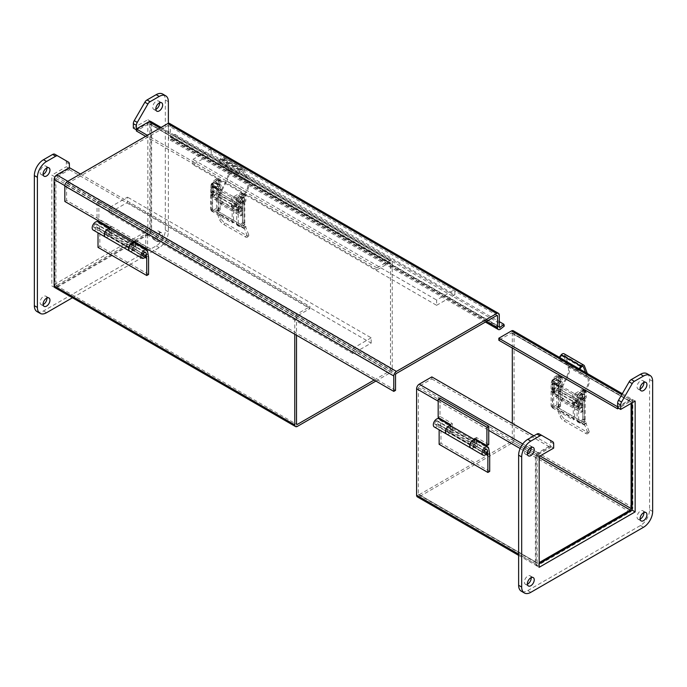 <?xml version="1.0" encoding="UTF-8"?>
<svg xmlns="http://www.w3.org/2000/svg" width="687" height="687" viewBox="0 0 687 687"><rect width="100%" height="100%" fill="white"/><g stroke="black" fill="none" stroke-linecap="round" stroke-linejoin="round"><path stroke-width="0.52" stroke-dasharray="3.44 2.58" d="M558.952 393.471L578.694 404.858A4.096 2.362 -60 0 1 574.598 407.228A4.096 2.362 -60 0 1 574.598 402.505A4.096 2.362 -60 0 1 578.686 400.135A4.096 2.362 -60 0 1 578.729 400.16L558.986 388.765A4.096 2.362 120 0 0 558.952 388.739A4.096 2.362 120 0 0 554.856 391.109A4.096 2.362 120 0 0 554.856 395.832A4.096 2.362 120 0 0 558.952 393.471L567.23 377.584L586.973 388.979A12.993 7.497 120 0 0 588.742 377.215L587.325 373.496M585.573 372.491L587.78 378.245A11.507 6.647 -60 0 1 586.183 388.636L578.111 404.128A2.602 1.503 -60 0 1 575.337 405.94A2.602 1.503 -60 0 1 575.337 402.934A2.602 1.503 -60 0 1 577.939 401.431A2.602 1.503 -60 0 1 577.99 401.466L578.729 400.16M578.694 404.858L586.973 388.979M579.021 368.704L578.231 369.726L578.694 370.508L579.759 369.134M558.986 388.765L558.256 390.07A2.602 1.503 120 0 0 558.205 390.036A2.602 1.503 120 0 0 555.603 391.538A2.602 1.503 120 0 0 555.603 394.544A2.602 1.503 120 0 0 558.368 392.732L566.449 377.24A11.507 6.647 120 0 0 568.037 366.849L563.692 355.488A2.155 1.245 120 0 0 563.331 355.05A2.155 1.245 120 0 0 561.588 355.72L558.96 359.112L558.488 358.331L559.278 357.309M564.079 353.762A3.641 2.104 -60 0 1 564.654 354.458L569.008 365.819A12.993 7.497 -60 0 1 567.23 377.584M577.99 401.466L558.256 390.07M558.368 392.732L578.102 404.128M586.183 388.636L566.449 377.24M561.588 355.72L581.322 367.116M578.694 370.508L558.96 359.112M558.488 358.331L578.231 369.726M584.397 365.853L564.654 354.458M588.982 431.075A4.311 1.486 45.1 0 1 588.982 432.372A4.311 1.486 45.1 0 1 586.981 432.02L565.538 419.645A4.311 1.486 45.1 0 1 561.451 415.18L558.729 408.112L586.26 424.008L588.982 431.075L587.634 432.432A4.311 1.486 45.1 0 1 587.625 433.72A4.311 1.486 45.1 0 1 585.625 433.377L564.182 420.994A4.311 1.486 45.1 0 1 560.094 416.528L557.38 409.469A2.602 1.503 120 0 1 557.269 408.808L557.269 407.769L558.703 406.936L558.729 408.112M586.26 424.008L558.703 407.975M585.169 421.234L583.727 422.067A1.34 0.773 60 0 1 582.851 420.882A1.34 0.773 60 0 1 583.057 419.8A1.34 0.773 60 0 1 583.727 419.869L582.834 419.353L582.834 399.937L581.434 399.259L582.877 398.434L584.397 399.181A2.602 1.503 180 0 1 585.161 400.246A2.602 1.503 180 0 1 585.058 400.658L584.397 400.59L584.397 420.719A2.602 1.503 -0 0 0 585.161 419.654A2.602 1.503 -0 0 0 584.998 419.139L584.397 419.044A1.34 0.773 -120 0 0 584.319 420.143A1.34 0.773 -120 0 0 585.169 421.234L585.384 421.363A1.202 0.696 -120 0 1 586.243 422.84L586.243 423.87M587.634 432.432L584.912 425.365A2.602 1.503 -60 0 1 584.8 424.703L584.8 423.664A1.202 0.696 -120 0 0 583.95 422.187L583.727 422.067M557.981 385.029L559.218 385.742A1.34 0.773 -60 0 1 558.548 385.802A1.34 0.773 -60 0 1 558.342 384.729A1.34 0.773 -60 0 1 559.218 383.544L557.758 382.702A1.34 0.773 120 0 0 556.865 384.694L557.981 385.029A2.602 1.503 180 0 1 560.549 385.407L562.052 386.721L560.618 387.554L559.106 386.24L559.106 405.656L558.213 405.141A1.34 0.773 60 0 1 559.089 406.326A1.34 0.773 60 0 1 558.883 407.4A1.34 0.773 60 0 1 558.213 407.331L559.562 406.446A1.202 0.696 60 0 0 558.952 406.386L557.518 407.219A1.202 0.696 -120 0 0 557.269 407.769M559.656 406.506A1.34 0.773 -120 0 0 560.326 406.567A1.34 0.773 -120 0 0 560.549 405.545L559.424 404.445A2.602 1.503 0 0 0 556.865 404.823L553.404 406.824A3.237 1.872 -60 0 1 551.781 406.979A3.237 1.872 -60 0 1 551.111 405.502L551.111 384.153A6.458 3.727 -60 0 1 555.68 376.244L556.805 375.591A2.688 1.554 -60 0 1 558.145 375.463A2.688 1.554 -60 0 1 558.703 376.691L558.703 381.165A1.202 0.696 -60 0 1 557.853 382.642L557.758 382.702M562.052 386.721L562.438 400.006L582.387 411.522L582.877 398.434M558.703 406.936A1.202 0.696 60 0 1 558.952 406.386M558.213 407.331L558.119 407.279A1.202 0.696 -120 0 0 557.518 407.219M583.727 419.869L584.998 419.139L584.397 419.044L584.397 399.181M582.834 399.937L584.397 400.59A1.34 0.773 -60 0 1 585.29 398.597L583.804 397.627A1.202 0.696 -60 0 0 584.654 396.15L584.654 391.676A2.688 1.554 -60 0 0 584.096 390.448A2.688 1.554 -60 0 0 582.756 390.577L581.631 391.229A6.458 3.727 -60 0 0 577.063 399.138L578.652 400.057L578.652 405.493A3.229 1.863 -60 0 1 582.129 403.14A3.229 1.863 -60 0 1 582.799 404.617A3.229 1.863 -60 0 1 581.391 407.872A3.229 1.863 -60 0 1 578.901 408.739A3.229 1.863 -60 0 1 578.652 408.542L578.652 421.397A3.237 1.872 120 0 0 579.321 422.874A3.237 1.872 120 0 0 580.936 422.72L584.397 420.719M582.765 411.307L581.331 412.14L581.331 399.508L582.765 398.675M562.438 400.006L560.996 400.839L580.944 412.355L582.387 411.522M560.618 387.554L560.618 400.178L562.052 399.345M556.865 404.823L556.865 384.694L558.548 385.802M560.996 400.839L560.618 400.178M579.321 422.874L577.733 421.964A3.237 1.872 -60 0 0 579.356 421.801L582.834 419.353M585.29 398.597L585.384 398.537A1.202 0.696 120 0 0 586.243 397.06L586.243 392.586A2.688 1.554 120 0 0 585.685 391.358A2.688 1.554 120 0 0 584.336 391.496L583.22 392.14A6.458 3.727 120 0 0 578.652 400.057M584.628 395.832A3.229 1.863 -60 0 1 583.211 399.078A3.229 1.863 -60 0 1 580.721 399.946A3.229 1.863 -60 0 1 580.721 396.219A3.229 1.863 -60 0 1 583.959 394.347A3.229 1.863 -60 0 1 584.628 395.832M551.395 390.955A2.241 1.297 120 0 0 551.859 391.985A2.241 1.297 120 0 0 554.1 390.688A2.241 1.297 120 0 0 554.1 388.103A2.241 1.297 120 0 0 552.374 388.705A2.241 1.297 120 0 0 551.395 390.955M554.804 378.614A3.229 1.863 120 0 0 552.7 381.457A3.229 1.863 120 0 0 553.19 384.05A3.229 1.863 120 0 0 556.418 382.187A3.229 1.863 120 0 0 556.418 378.451A3.229 1.863 120 0 0 554.804 378.614M559.106 405.656L554.864 407.666A3.237 1.872 -60 0 1 553.25 407.82A3.237 1.872 -60 0 1 552.58 406.343L552.58 385.003A6.458 3.727 -60 0 1 557.148 377.086L558.265 376.442A2.688 1.554 -60 0 1 559.613 376.304A2.688 1.554 -60 0 1 560.171 377.541L560.171 382.006A1.202 0.696 -60 0 1 559.312 383.483L557.853 382.642M559.218 385.742L558.351 386.24L559.106 386.24M577.733 421.964A3.237 1.872 -60 0 1 577.063 420.478L577.063 399.138M583.701 397.679A1.34 0.773 120 0 0 582.825 398.864A1.34 0.773 120 0 0 583.031 399.946A1.34 0.773 120 0 0 583.701 399.877M578.849 397.335A2.688 1.554 120 0 0 579.407 398.563A2.688 1.554 120 0 0 582.104 397.009A2.688 1.554 120 0 0 582.104 393.9A2.688 1.554 120 0 0 580.026 394.621A2.688 1.554 120 0 0 578.849 397.335M578.926 403.2A2.241 1.297 120 0 0 577.466 405.167A2.241 1.297 120 0 0 577.81 406.962A2.241 1.297 120 0 0 580.051 405.673A2.241 1.297 120 0 0 580.051 403.089A2.241 1.297 120 0 0 578.926 403.2M578.652 408.542L578.652 405.493M583.074 404.78A3.229 1.863 -60 0 1 581.666 408.035A3.229 1.863 -60 0 1 579.175 408.894A3.229 1.863 -60 0 1 579.175 405.167A3.229 1.863 -60 0 1 582.404 403.303A3.229 1.863 -60 0 1 583.074 404.78M578.557 405.442A3.229 1.863 120 0 0 578.557 408.49M584.989 396.038A3.229 1.863 -60 0 1 583.581 399.293A3.229 1.863 -60 0 1 581.09 400.16A3.229 1.863 -60 0 1 581.09 396.425A3.229 1.863 -60 0 1 584.319 394.561A3.229 1.863 -60 0 1 584.989 396.038M552.855 391.805A2.241 1.297 -60 0 1 553.834 389.546A2.241 1.297 -60 0 1 555.56 388.945A2.241 1.297 -60 0 1 555.56 391.53A2.241 1.297 -60 0 1 553.318 392.827A2.241 1.297 -60 0 1 552.855 391.805M554.443 378.4A3.229 1.863 120 0 0 552.331 381.251A3.229 1.863 120 0 0 552.829 383.835A3.229 1.863 120 0 0 556.058 381.972A3.229 1.863 120 0 0 556.058 378.245A3.229 1.863 120 0 0 554.443 378.4M556.272 384.291A2.688 1.554 -60 0 1 554.924 384.428A2.688 1.554 -60 0 1 554.924 381.319A2.688 1.554 -60 0 1 557.612 379.765A2.688 1.554 -60 0 1 558.024 381.92A2.688 1.554 -60 0 1 556.272 384.291M577.209 396.382A2.688 1.554 120 0 0 577.767 397.618A2.688 1.554 120 0 0 580.455 396.064A2.688 1.554 120 0 0 580.455 392.955A2.688 1.554 120 0 0 578.385 393.677A2.688 1.554 120 0 0 577.209 396.382M580.421 404.059A2.241 1.297 -60 0 1 581.546 403.947A2.241 1.297 -60 0 1 581.546 406.532A2.241 1.297 -60 0 1 579.304 407.829A2.241 1.297 -60 0 1 578.961 406.034A2.241 1.297 -60 0 1 580.421 404.059M558.033 385.313A2.688 1.554 -60 0 1 556.685 385.45A2.688 1.554 -60 0 1 556.685 382.341A2.688 1.554 -60 0 1 559.381 380.787A2.688 1.554 -60 0 1 559.793 382.942A2.688 1.554 -60 0 1 558.033 385.313M578.901 406.764A2.155 1.245 120 0 0 579.347 407.752A2.155 1.245 120 0 0 581.503 406.506A2.155 1.245 120 0 0 581.503 404.025A2.155 1.245 120 0 0 579.837 404.6A2.155 1.245 120 0 0 578.901 406.764M551.24 390.8A2.155 1.245 120 0 0 551.687 391.788A2.155 1.245 120 0 0 553.842 390.542A2.155 1.245 120 0 0 553.842 388.052A2.155 1.245 120 0 0 552.185 388.636A2.155 1.245 120 0 0 551.24 390.8M212.575 194.335L213.545 194.765L213.288 193.897A0.996 0.575 180 0 1 213.288 193.081L218.037 190.333L216.645 189.535L211.897 192.274A2.963 1.709 0 0 0 211.029 193.485A2.963 1.709 0 0 0 211.897 194.696L213.288 193.897L213.288 185.121L232.824 196.396L232.567 205.155L233.537 206.426L233.537 222.133L212.575 210.033L212.575 194.335L211.192 195.134L212.154 195.563L211.897 185.919A2.963 1.709 180 0 1 211.029 184.709A2.963 1.709 180 0 1 211.897 183.498L218.183 179.865A2.138 1.237 -60 0 1 219.247 179.762A2.138 1.237 -60 0 1 219.694 180.741L219.694 184.262A4.311 2.49 -60 0 1 216.645 189.535M211.192 195.134L211.192 210.832L212.575 210.033M211.192 210.832L232.146 222.932L233.537 222.133M232.146 222.932L232.146 207.234L233.537 206.426M232.146 207.234L231.442 205.98A2.963 1.709 0 0 0 235.632 205.98L240.381 203.232A4.311 2.49 120 0 0 243.43 197.959L243.43 194.447A2.138 1.237 120 0 0 242.983 193.468A2.138 1.237 120 0 0 241.918 193.571L235.632 197.203A2.963 1.709 180 0 1 231.442 197.203L211.897 185.919M231.442 197.203L231.442 205.98L232.824 205.181A0.996 0.575 180 0 0 234.241 205.181L234.241 196.396A0.996 0.575 180 0 1 232.824 196.396M234.241 196.396L240.527 192.772L241.918 193.571M218.183 179.865L219.574 180.672L213.288 184.296A0.996 0.575 0 0 0 213.288 185.121M234.241 205.181L238.99 202.433A4.311 2.49 120 0 0 242.039 197.16L242.039 193.64A2.138 1.237 120 0 0 241.592 192.661A2.138 1.237 120 0 0 240.527 192.772M236.242 199.634A2.825 1.632 -60 0 1 237.47 196.791A2.825 1.632 -60 0 1 239.651 196.035A2.825 1.632 -60 0 1 239.651 199.299A2.825 1.632 -60 0 1 236.826 200.93A2.825 1.632 -60 0 1 236.242 199.634M219.574 180.672A2.138 1.237 -60 0 1 220.639 180.569A2.138 1.237 -60 0 1 221.085 181.54L221.085 185.061A4.311 2.49 -60 0 1 218.037 190.333M219.282 185.232A2.825 1.632 120 0 0 218.698 183.936A2.825 1.632 120 0 0 215.873 185.567A2.825 1.632 120 0 0 215.873 188.831A2.825 1.632 120 0 0 218.045 188.075A2.825 1.632 120 0 0 219.282 185.232M217.891 184.425A2.825 1.632 120 0 0 217.307 183.137A2.825 1.632 120 0 0 214.481 184.769A2.825 1.632 120 0 0 214.481 188.032A2.825 1.632 120 0 0 216.654 187.268A2.825 1.632 120 0 0 217.891 184.425M237.625 200.432A2.825 1.632 -60 0 1 238.861 197.59A2.825 1.632 -60 0 1 241.043 196.834A2.825 1.632 -60 0 1 241.043 200.097A2.825 1.632 -60 0 1 238.209 201.729A2.825 1.632 -60 0 1 237.625 200.432M105.437 237.118A4.74 2.739 120 0 0 109.087 235.856A4.74 2.739 120 0 0 111.157 231.081L111.157 226.581L98.876 219.488L98.876 201.119L147.602 229.252L147.602 247.629L135.322 240.536L135.322 242.648M135.322 243.438L135.322 245.036A4.74 2.739 -60 0 1 133.321 249.742A4.74 2.739 -60 0 1 129.706 251.133M147.602 229.252L145.781 230.308L145.781 248.205M146.194 248.445L147.602 247.629M98.876 201.119L97.047 202.176L145.781 230.308M97.047 220.544L98.876 219.488M97.047 202.176L97.047 220.072M109.327 227.637L111.157 226.581M109.327 228.771L109.327 232.137A2.155 1.245 -60 0 1 108.383 234.301A2.155 1.245 -60 0 1 106.725 234.885A2.155 1.245 -60 0 1 106.554 232.738A2.155 1.245 -60 0 1 108.434 231.055L109.199 228.694M133.501 241.592L135.322 240.536M133.321 242.786L132.608 245.01A2.155 1.245 120 0 0 130.728 246.693A2.155 1.245 120 0 0 130.899 248.84A2.155 1.245 120 0 0 132.557 248.265A2.155 1.245 120 0 0 133.501 246.092L133.501 242.769M132.608 245.01L108.434 231.055M553.713 391.281L554.675 391.719L554.418 390.843A0.996 0.575 180 0 1 554.418 390.027L559.166 387.288L557.775 386.48L553.026 389.228A2.963 1.709 0 0 0 552.159 390.439A2.963 1.709 0 0 0 553.026 391.65L554.418 390.843L554.418 382.066L573.954 393.35L573.697 402.101L574.667 403.381L574.667 419.079L553.713 406.979L553.713 391.281L552.322 392.079L553.284 392.517L553.026 382.865A2.963 1.709 180 0 1 552.159 381.663A2.963 1.709 180 0 1 553.026 380.452L559.312 376.82A2.138 1.237 -60 0 1 560.386 376.716A2.138 1.237 -60 0 1 560.824 377.695L560.824 381.208A4.311 2.49 -60 0 1 557.775 386.48M552.322 392.079L552.322 407.786L553.713 406.979M552.322 407.786L573.276 419.877L574.667 419.079M573.276 419.877L573.276 404.179L574.667 403.381M573.276 404.179L572.572 402.925A2.963 1.709 0 0 0 576.762 402.925L581.511 400.186A4.311 2.49 120 0 0 584.56 394.913L584.56 391.392A2.138 1.237 120 0 0 584.113 390.414A2.138 1.237 120 0 0 583.048 390.525L576.762 394.149A2.963 1.709 180 0 1 572.572 394.149L553.026 382.865M572.572 394.149L572.572 402.925L573.954 402.127A0.996 0.575 180 0 0 575.371 402.127L575.371 393.35A0.996 0.575 180 0 1 573.954 393.35M575.371 393.35L581.657 389.718L583.048 390.525M559.312 376.82L560.704 377.618L554.418 381.251A0.996 0.575 0 0 0 554.418 382.066M575.371 402.127L580.12 399.387A4.311 2.49 120 0 0 583.169 394.106L583.169 390.594A2.138 1.237 120 0 0 582.731 389.615A2.138 1.237 120 0 0 581.657 389.718M577.372 396.588A2.825 1.632 -60 0 1 578.6 393.737A2.825 1.632 -60 0 1 580.781 392.981A2.825 1.632 -60 0 1 580.781 396.244A2.825 1.632 -60 0 1 577.956 397.876A2.825 1.632 -60 0 1 577.372 396.588M560.704 377.618A2.138 1.237 -60 0 1 561.768 377.515A2.138 1.237 -60 0 1 562.215 378.494L562.215 382.006A4.311 2.49 -60 0 1 559.166 387.288M560.412 382.178A2.825 1.632 120 0 0 559.828 380.89A2.825 1.632 120 0 0 557.002 382.513A2.825 1.632 120 0 0 557.002 385.776A2.825 1.632 120 0 0 559.175 385.021A2.825 1.632 120 0 0 560.412 382.178M559.02 381.379A2.825 1.632 120 0 0 558.437 380.083A2.825 1.632 120 0 0 555.611 381.714A2.825 1.632 120 0 0 555.611 384.978A2.825 1.632 120 0 0 557.792 384.222A2.825 1.632 120 0 0 559.02 381.379M578.755 397.387A2.825 1.632 -60 0 1 579.991 394.544A2.825 1.632 -60 0 1 582.172 393.788A2.825 1.632 -60 0 1 582.172 397.052A2.825 1.632 -60 0 1 579.347 398.683A2.825 1.632 -60 0 1 578.755 397.387M488.74 444.575L476.452 437.49L476.452 439.594M476.452 440.384L476.452 441.99A4.74 2.739 -60 0 1 474.451 446.687A4.74 2.739 -60 0 1 470.835 448.079M446.567 434.072A4.74 2.739 120 0 0 450.217 432.801A4.74 2.739 120 0 0 452.286 428.035L452.286 423.536L440.006 416.442L440.006 398.065M438.177 417.498L440.006 416.442M450.457 424.583L452.286 423.536M450.457 425.717L450.457 429.092A2.155 1.245 -60 0 1 449.513 431.256A2.155 1.245 -60 0 1 447.855 431.831A2.155 1.245 -60 0 1 447.684 429.684A2.155 1.245 -60 0 1 449.564 428.001L450.328 425.648M474.631 438.538L476.452 437.49M474.451 439.74L473.738 441.956A2.155 1.245 120 0 0 471.857 443.639A2.155 1.245 120 0 0 472.029 445.786A2.155 1.245 120 0 0 473.687 445.21A2.155 1.245 120 0 0 474.631 443.046L474.631 439.714M473.738 441.956L449.564 428.001M646.931 373.642A12.924 7.463 -60 0 1 649.601 379.559L649.601 509.685A12.924 7.463 -60 0 1 640.464 525.512L527.771 590.571A12.924 7.463 -60 0 1 521.313 591.215M539.08 433.841L549.72 439.989A4.311 2.49 -60 0 1 550.613 441.964L550.613 446.352L536.126 454.717L536.126 565.547L539.175 563.787M632.109 402.822L632.109 399.31L617.622 407.666M643.874 512.579A4.843 2.8 120 0 0 642.886 510.767A4.843 2.8 120 0 0 639.159 512.064A4.843 2.8 120 0 0 637.047 516.933A4.843 2.8 120 0 0 638.043 519.157A4.843 2.8 120 0 0 640.104 519.097M643.874 382.453A4.843 2.8 120 0 0 642.886 380.641A4.843 2.8 120 0 0 639.159 381.938A4.843 2.8 120 0 0 637.047 386.807A4.843 2.8 120 0 0 638.043 389.022A4.843 2.8 120 0 0 640.104 388.971M531.18 577.647A4.843 2.8 120 0 0 530.192 575.835A4.843 2.8 120 0 0 526.465 577.132A4.843 2.8 120 0 0 524.344 582.001A4.843 2.8 120 0 0 525.349 584.216A4.843 2.8 120 0 0 527.41 584.165M531.18 447.512A4.843 2.8 120 0 0 530.192 445.7A4.843 2.8 120 0 0 526.465 446.997A4.843 2.8 120 0 0 524.344 451.874A4.843 2.8 120 0 0 525.349 454.09A4.843 2.8 120 0 0 527.41 454.03M632.109 399.31L635.157 401.062M536.126 565.547L539.175 567.307M536.126 454.717L539.175 456.477M550.613 446.352L553.662 448.113M549.72 439.989L552.769 441.75M218.578 196.954L238.312 208.35A4.096 2.362 -60 0 1 234.224 210.711A4.096 2.362 -60 0 1 234.224 205.988A4.096 2.362 -60 0 1 238.312 203.627A4.096 2.362 -60 0 1 238.346 203.644L218.612 192.248A4.096 2.362 120 0 0 218.578 192.231A4.096 2.362 120 0 0 214.481 194.593A4.096 2.362 120 0 0 214.481 199.316A4.096 2.362 120 0 0 218.578 196.954L226.856 181.067L246.59 192.463A12.993 7.497 120 0 0 248.368 180.698L244.014 169.337A3.641 2.104 120 0 0 243.438 168.65A3.641 2.104 120 0 0 240.656 169.603L237.848 173.21L238.32 173.991L240.948 170.608A2.155 1.245 -60 0 1 242.7 169.929A2.155 1.245 -60 0 1 243.052 170.376L247.406 181.729A11.507 6.647 -60 0 1 245.809 192.12L237.728 207.611A2.602 1.503 -60 0 1 234.963 209.423A2.602 1.503 -60 0 1 234.963 206.418A2.602 1.503 -60 0 1 237.565 204.915A2.602 1.503 -60 0 1 237.616 204.949L238.346 203.644M238.312 208.35L246.59 192.463M238.312 203.627L218.578 192.231L217.882 193.554A2.602 1.503 120 0 0 217.831 193.519A2.602 1.503 120 0 0 215.229 195.022A2.602 1.503 120 0 0 215.229 198.028A2.602 1.503 120 0 0 217.994 196.216L226.066 180.724A11.507 6.647 120 0 0 227.663 170.333L223.318 158.98A2.155 1.245 120 0 0 222.957 158.534A2.155 1.245 120 0 0 221.214 159.212L218.586 162.596L218.114 161.814L220.913 158.208A3.641 2.104 -60 0 1 223.704 157.254A3.641 2.104 -60 0 1 224.28 157.941L228.634 169.311A12.993 7.497 -60 0 1 226.856 181.067M237.616 204.949L217.882 193.554M217.994 196.216L237.728 207.611M245.809 192.12L226.066 180.724M221.214 159.212L240.948 170.608M238.32 173.991L218.586 162.596M218.114 161.814L237.848 173.21M240.656 169.603L220.913 158.208M244.014 169.337L224.28 157.941M248.608 234.568A4.311 1.486 45.1 0 1 248.608 235.856A4.311 1.486 45.1 0 1 246.607 235.512L225.164 223.129A4.311 1.486 45.1 0 1 221.077 218.672L218.354 211.605L245.886 227.5L248.608 234.568L247.26 235.916A4.311 1.486 45.1 0 1 247.251 237.204A4.311 1.486 45.1 0 1 245.25 236.86L223.807 224.477A4.311 1.486 45.1 0 1 219.72 220.02L216.998 212.953A2.602 1.503 120 0 1 216.886 212.292L216.886 211.252L218.329 210.428L218.354 211.605M245.886 227.5L218.329 211.467M244.795 224.718L243.353 225.551A1.34 0.773 60 0 1 242.477 224.366A1.34 0.773 60 0 1 242.683 223.292A1.34 0.773 60 0 1 243.353 223.352L242.459 222.837L242.459 203.429L241.06 202.751L242.502 201.918L244.022 202.665A2.602 1.503 180 0 1 244.787 203.73A2.602 1.503 180 0 1 244.684 204.142L244.022 204.073L244.022 224.202A2.602 1.503 -0 0 0 244.787 223.146A2.602 1.503 -0 0 0 244.624 222.622L244.022 222.536A1.34 0.773 -120 0 0 243.945 223.627A1.34 0.773 -120 0 0 244.795 224.718L245.01 224.847A1.202 0.696 -120 0 1 245.86 226.324L245.86 227.363M247.26 235.916L244.538 228.848A2.602 1.503 -60 0 1 244.426 228.187L244.426 227.157A1.202 0.696 -120 0 0 243.567 225.68L243.353 225.551M217.607 188.513L218.844 189.226A1.34 0.773 -60 0 1 218.165 189.294A1.34 0.773 -60 0 1 217.959 188.212A1.34 0.773 -60 0 1 218.844 187.027L217.375 186.186A1.34 0.773 120 0 0 216.491 188.178L217.607 188.513A2.602 1.503 180 0 1 220.175 188.899L221.678 190.205L220.244 191.038L218.732 189.724L218.732 209.14L217.839 208.625A1.34 0.773 60 0 1 218.715 209.81A1.34 0.773 60 0 1 218.509 210.883A1.34 0.773 60 0 1 217.839 210.823L219.179 209.93A1.202 0.696 60 0 0 218.578 209.87L217.135 210.703A1.202 0.696 -120 0 0 216.886 211.252M219.282 209.99A1.34 0.773 -120 0 0 219.952 210.059A1.34 0.773 -120 0 0 220.175 209.028L219.05 207.929A2.602 1.503 0 0 0 216.491 208.307L213.03 210.308A3.237 1.872 -60 0 1 211.407 210.462A3.237 1.872 -60 0 1 210.737 208.985L210.737 187.645A6.458 3.727 -60 0 1 215.306 179.728L216.431 179.084A2.688 1.554 -60 0 1 217.77 178.946A2.688 1.554 -60 0 1 218.329 180.183L218.329 184.648A1.202 0.696 -60 0 1 217.478 186.125L217.375 186.186M221.678 190.205L222.056 203.489L242.013 215.014L242.502 201.918M218.329 210.428A1.202 0.696 60 0 1 218.578 209.87M217.839 210.823L217.745 210.763A1.202 0.696 -120 0 0 217.135 210.703M243.353 223.352L244.624 222.622L244.022 222.536L244.022 202.665M242.459 203.429L244.022 204.073A1.34 0.773 -60 0 1 244.915 202.081L243.43 201.111A1.202 0.696 -60 0 0 244.28 199.634L244.28 195.16A2.688 1.554 -60 0 0 243.722 193.932A2.688 1.554 -60 0 0 242.382 194.06L241.257 194.713A6.458 3.727 -60 0 0 236.689 202.622L238.269 203.541L238.269 208.977A3.229 1.863 -60 0 1 241.755 206.632A3.229 1.863 -60 0 1 242.425 208.109A3.229 1.863 -60 0 1 241.008 211.356A3.229 1.863 -60 0 1 238.518 212.223A3.229 1.863 -60 0 1 238.269 212.025L238.269 224.881A3.237 1.872 120 0 0 238.947 226.367A3.237 1.872 120 0 0 240.562 226.203L244.022 224.202M242.391 214.791L240.948 215.624L240.948 202.991L242.391 202.167M222.056 203.489L220.621 204.322L240.57 215.838L242.013 215.014M220.244 191.038L220.244 203.661L221.678 202.837M216.491 208.307L216.491 188.178L218.165 189.294M220.621 204.322L220.244 203.661M238.947 226.367L237.358 225.448A3.237 1.872 -60 0 0 238.982 225.284L242.459 222.837M244.915 202.081L245.01 202.03A1.202 0.696 120 0 0 245.86 200.552L245.86 196.078A2.688 1.554 120 0 0 245.311 194.842A2.688 1.554 120 0 0 243.962 194.979L242.837 195.623A6.458 3.727 120 0 0 238.269 203.541M244.246 199.316A3.229 1.863 -60 0 1 242.837 202.562A3.229 1.863 -60 0 1 240.347 203.429A3.229 1.863 -60 0 1 240.347 199.702A3.229 1.863 -60 0 1 243.576 197.839A3.229 1.863 -60 0 1 244.246 199.316M211.021 194.447A2.241 1.297 120 0 0 211.484 195.469A2.241 1.297 120 0 0 213.726 194.172A2.241 1.297 120 0 0 213.726 191.587A2.241 1.297 120 0 0 212 192.188A2.241 1.297 120 0 0 211.021 194.447M214.43 182.098A3.229 1.863 120 0 0 212.317 184.949A3.229 1.863 120 0 0 212.815 187.534A3.229 1.863 120 0 0 216.044 185.67A3.229 1.863 120 0 0 216.044 181.935A3.229 1.863 120 0 0 214.43 182.098M218.732 209.14L214.49 211.149A3.237 1.872 -60 0 1 212.867 211.313A3.237 1.872 -60 0 1 212.197 209.827L212.197 188.487A6.458 3.727 -60 0 1 216.766 180.569L217.891 179.925A2.688 1.554 -60 0 1 219.239 179.796A2.688 1.554 -60 0 1 219.788 181.025L219.788 185.499A1.202 0.696 -60 0 1 218.938 186.976L217.478 186.125M218.844 189.226L217.968 189.724L218.732 189.724M237.358 225.448A3.237 1.872 -60 0 1 236.689 223.962L236.689 202.622M243.327 201.171A1.34 0.773 120 0 0 242.451 202.356A1.34 0.773 120 0 0 242.657 203.429A1.34 0.773 120 0 0 243.327 203.361M238.475 200.819A2.688 1.554 120 0 0 239.033 202.047A2.688 1.554 120 0 0 241.73 200.492A2.688 1.554 120 0 0 241.73 197.384A2.688 1.554 120 0 0 239.651 198.105A2.688 1.554 120 0 0 238.475 200.819M238.552 206.684A2.241 1.297 120 0 0 237.092 208.659A2.241 1.297 120 0 0 237.436 210.454A2.241 1.297 120 0 0 239.677 209.157A2.241 1.297 120 0 0 239.677 206.572A2.241 1.297 120 0 0 238.552 206.684M238.269 212.025L238.269 208.977M242.7 208.264A3.229 1.863 -60 0 1 241.283 211.519A3.229 1.863 -60 0 1 238.801 212.386A3.229 1.863 -60 0 1 238.801 208.65A3.229 1.863 -60 0 1 242.03 206.787A3.229 1.863 -60 0 1 242.7 208.264M238.183 208.925A3.229 1.863 120 0 0 238.183 211.974M244.615 199.522A3.229 1.863 -60 0 1 243.207 202.777A3.229 1.863 -60 0 1 240.716 203.644A3.229 1.863 -60 0 1 240.716 199.908A3.229 1.863 -60 0 1 243.945 198.045A3.229 1.863 -60 0 1 244.615 199.522M212.481 195.288A2.241 1.297 -60 0 1 213.459 193.03A2.241 1.297 -60 0 1 215.186 192.437A2.241 1.297 -60 0 1 215.186 195.022A2.241 1.297 -60 0 1 212.944 196.31A2.241 1.297 -60 0 1 212.481 195.288M214.069 181.892A3.229 1.863 120 0 0 211.957 184.734A3.229 1.863 120 0 0 212.446 187.328A3.229 1.863 120 0 0 215.684 185.456A3.229 1.863 120 0 0 215.684 181.729A3.229 1.863 120 0 0 214.069 181.892M215.89 187.783A2.688 1.554 -60 0 1 214.55 187.912A2.688 1.554 -60 0 1 214.55 184.803A2.688 1.554 -60 0 1 217.238 183.249A2.688 1.554 -60 0 1 217.65 185.404A2.688 1.554 -60 0 1 215.89 187.783M236.835 199.865A2.688 1.554 120 0 0 237.393 201.102A2.688 1.554 120 0 0 240.081 199.548A2.688 1.554 120 0 0 240.081 196.439A2.688 1.554 120 0 0 238.011 197.16A2.688 1.554 120 0 0 236.835 199.865M240.046 207.543A2.241 1.297 -60 0 1 241.171 207.431A2.241 1.297 -60 0 1 241.171 210.024A2.241 1.297 -60 0 1 238.93 211.313A2.241 1.297 -60 0 1 238.587 209.518A2.241 1.297 -60 0 1 240.046 207.543M217.659 188.796A2.688 1.554 -60 0 1 216.311 188.934A2.688 1.554 -60 0 1 216.311 185.825A2.688 1.554 -60 0 1 219.007 184.271A2.688 1.554 -60 0 1 219.419 186.426A2.688 1.554 -60 0 1 217.659 188.796M238.526 210.256A2.155 1.245 120 0 0 238.973 211.235A2.155 1.245 120 0 0 241.128 209.999A2.155 1.245 120 0 0 241.128 207.508A2.155 1.245 120 0 0 239.462 208.084A2.155 1.245 120 0 0 238.526 210.256M210.866 194.284A2.155 1.245 120 0 0 211.313 195.271A2.155 1.245 120 0 0 213.468 194.026A2.155 1.245 120 0 0 213.468 191.544A2.155 1.245 120 0 0 211.811 192.12A2.155 1.245 120 0 0 210.866 194.284M72.444 297.763L159.229 247.655A12.924 7.463 120 0 0 168.367 231.828L168.367 123.334M136.387 129.817L150.814 121.487M150.874 121.513L150.874 232.283L54.943 287.664M54.891 287.63L54.891 176.928M54.943 176.834L69.378 168.504L69.378 167.645L69.378 169.672L56.781 176.945A1.237 0.713 120 0 0 55.905 178.465L55.905 284.933A1.237 0.713 120 0 0 56.162 285.5A1.237 0.713 120 0 0 56.781 285.44L148.985 232.206A1.237 0.713 120 0 0 149.86 230.686L149.86 124.218A1.237 0.713 120 0 0 149.603 123.651A1.237 0.713 120 0 0 148.985 123.712L136.387 130.985M162.656 235.126A4.843 2.8 -60 0 1 160.535 240.003A4.843 2.8 -60 0 1 156.808 241.3A4.843 2.8 -60 0 1 156.808 235.71A4.843 2.8 -60 0 1 161.651 232.91A4.843 2.8 -60 0 1 162.656 235.126M37.029 311.606A12.924 7.463 120 0 0 43.487 310.962L156.181 245.894A12.924 7.463 120 0 0 165.318 230.068L165.318 99.941A12.924 7.463 120 0 0 162.647 94.025M69.378 168.504L66.33 166.743L66.33 162.347A4.311 2.49 120 0 0 65.437 160.38L54.797 154.232M68.485 162.132L65.437 160.38L68.485 162.132M54.891 176.868L51.843 175.108L66.33 166.743M54.891 287.69L51.843 285.938L51.843 175.108M150.874 232.283L147.825 230.523L51.843 285.938M150.874 121.453L147.825 119.693L147.825 230.523M133.338 128.057L147.825 119.693M46.896 298.029A4.843 2.8 120 0 0 45.909 296.217A4.843 2.8 120 0 0 41.065 299.017A4.843 2.8 120 0 0 41.065 304.607A4.843 2.8 120 0 0 43.126 304.547M46.896 167.903A4.843 2.8 120 0 0 45.909 166.091A4.843 2.8 120 0 0 41.065 168.882A4.843 2.8 120 0 0 41.065 174.472A4.843 2.8 120 0 0 43.126 174.421M159.607 233.374A4.843 2.8 120 0 0 158.603 231.158A4.843 2.8 120 0 0 153.759 233.949A4.843 2.8 120 0 0 153.759 239.54A4.843 2.8 120 0 0 157.495 238.243A4.843 2.8 120 0 0 159.607 233.374M159.59 102.835A4.843 2.8 120 0 0 158.603 101.023A4.843 2.8 120 0 0 153.759 103.823A4.843 2.8 120 0 0 153.759 109.413A4.843 2.8 120 0 0 155.82 109.353M169.569 123.437A3.718 2.147 -60 0 1 170.342 125.137L170.342 136.868A1.237 0.713 120 0 0 170.599 137.434A1.237 0.713 120 0 0 171.381 137.263L174.97 134.386L175.305 136.181L171.716 139.057A3.718 2.147 -60 0 1 169.354 139.59A3.718 2.147 -60 0 1 168.581 137.881L168.581 126.15A1.237 0.713 120 0 0 168.332 125.584A1.237 0.713 120 0 0 167.705 125.644L67.463 183.523A1.237 0.713 120 0 0 66.587 185.035L66.587 200.458L64.836 201.471M395.532 390.371L66.587 200.458M504.258 326.093L175.305 136.181M174.97 134.386L499.286 321.628M514.065 332.465L514.065 438.933L632.856 507.513L632.856 401.045L514.065 332.465A3.718 2.147 -60 0 0 513.292 330.756M631.095 403.406L631.095 402.058L512.313 333.478A1.237 0.713 120 0 0 512.055 332.912A1.237 0.713 120 0 0 511.437 332.972L498.839 340.245M431.831 376.905L431.831 378.932L419.233 386.206A1.237 0.713 120 0 0 418.357 387.726L418.357 494.185A1.237 0.713 120 0 0 418.615 494.76A1.237 0.713 120 0 0 419.233 494.692L538.015 563.28L539.175 562.61M538.015 563.28A1.237 0.713 -60 0 1 537.397 563.34A1.237 0.713 -60 0 1 537.14 562.773L418.357 494.185M418.357 387.726L537.14 456.305L537.14 562.773M537.14 456.305A1.237 0.713 -60 0 1 538.015 454.785L419.233 386.206M632.04 510.175A3.718 2.147 -60 0 1 630.219 512.073L538.015 565.298A3.718 2.147 -60 0 1 536.161 565.487A3.718 2.147 -60 0 1 535.388 563.787L535.388 457.319A3.718 2.147 -60 0 1 538.015 452.759L550.613 445.485L550.613 447.512L538.015 454.785M632.856 507.513A3.718 2.147 -60 0 1 632.109 510.055M617.622 406.798L630.219 399.525A3.718 2.147 -60 0 1 632.083 399.336A3.718 2.147 -60 0 1 632.856 401.045M511.437 332.972L630.219 401.552L618.626 408.25M630.219 401.552A1.237 0.713 -60 0 1 630.838 401.491A1.237 0.713 -60 0 1 631.095 402.058M630.219 512.073L511.437 443.484A3.718 2.147 120 0 0 514.065 438.933M511.437 443.484L419.233 496.718A3.718 2.147 -60 0 1 417.37 496.907M419.233 494.692L511.437 441.466A1.237 0.713 120 0 0 512.313 439.946L512.313 423.372M512.313 348.026L512.313 333.478M431.831 378.932L550.613 447.512M533.876 435.816L550.613 445.485M151.612 123.205L151.612 229.673L392.234 368.593L392.234 262.125L151.612 123.205A3.718 2.147 -60 0 0 150.839 121.496M149.86 230.686L390.482 369.606L390.482 263.138L149.86 124.218M390.482 369.606A1.237 0.713 -60 0 1 389.598 371.126L148.985 232.206M374.14 380.048L389.598 371.126M55.905 178.465L296.518 317.385L296.518 335.23M296.518 317.385A1.237 0.713 -60 0 1 297.402 315.865L56.781 176.945M294.766 334.226L294.766 318.399A3.718 2.147 -60 0 1 297.402 313.839L310 306.565L310 308.592L297.402 315.865M392.234 368.593A3.718 2.147 -60 0 1 389.598 373.153L375.901 381.062M148.985 123.712L389.598 262.632L377 269.905L377 267.878L389.598 260.605A3.718 2.147 -60 0 1 391.461 260.416A3.718 2.147 -60 0 1 392.234 262.125M389.598 262.632A1.237 0.713 -60 0 1 390.225 262.571A1.237 0.713 -60 0 1 390.482 263.138M389.598 373.153L148.985 234.233A3.718 2.147 120 0 0 151.612 229.673M148.985 234.233L56.781 287.458A3.718 2.147 -60 0 1 54.917 287.647M69.378 169.672L310 308.592M80.413 174.017L310 306.565M377 267.878L147.422 135.33M377 269.905L145.67 136.344M436.614 305.311L454.888 294.757L211.227 154.086L192.953 164.631L436.614 305.311L436.614 300.039L454.888 289.485L211.227 148.804L211.227 154.086M454.888 294.757L454.888 289.485M192.953 164.631L192.953 159.358L436.614 300.039M211.227 148.804L192.953 159.358M109.224 212.97L109.224 207.697L127.499 197.143L127.499 202.416L109.224 212.97L352.895 353.65L371.169 343.096L127.507 202.416M371.169 343.096L371.169 337.824L127.507 197.143M371.169 337.824L352.895 348.378L352.895 353.65M109.224 207.697L352.895 348.378M148.564 274.448L99.838 246.315L99.838 229.054L148.564 257.187M98.009 247.363L99.838 246.315M146.056 255.787L145.155 254.963A2.155 1.245 -60 0 1 143.179 255.925L131.088 248.952A2.155 1.245 120 0 0 133.072 247.981L145.155 254.963M143.179 255.925L94.145 227.62C92.479 224.967 93.2 223.722 96.292 223.885A2.155 1.245 120 0 0 95.218 223.996A2.155 1.245 120 0 0 93.81 225.894A2.155 1.245 120 0 0 94.145 227.62A2.155 1.245 120 0 0 95.218 227.509A2.155 1.245 120 0 0 96.627 225.611A2.155 1.245 120 0 0 96.292 223.885L145.335 252.198A2.155 1.245 -60 0 1 145.756 252.876L146.237 255.59M109.327 228.591A4.74 2.739 -60 0 1 109.98 228.805A4.74 2.739 -60 0 1 110.899 230.291L111.741 235.023L136.301 249.201L135.459 244.478A4.74 2.739 120 0 0 134.54 242.983M99.838 229.054L98.816 223.318A4.74 2.739 120 0 0 97.889 221.824M93.157 230.033A4.74 2.739 120 0 0 97.545 227.844L96.42 226.822A2.155 1.245 -60 0 1 94.445 227.792A2.155 1.245 -60 0 1 94.445 225.302A2.155 1.245 -60 0 1 96.601 224.065A2.155 1.245 -60 0 1 97.022 224.743L98.009 232.833M144.983 257.419L98.009 230.3M145.756 252.876L133.664 245.903L134.446 250.274L109.886 236.096L109.104 231.717A2.155 1.245 120 0 0 108.683 231.038A2.155 1.245 120 0 0 106.528 232.283A2.155 1.245 120 0 0 106.528 234.774A2.155 1.245 120 0 0 108.512 233.803L109.628 234.825A4.74 2.739 -60 0 1 105.334 237.058M133.664 245.903A2.155 1.245 120 0 0 133.244 245.216A2.155 1.245 120 0 0 131.088 246.461A2.155 1.245 120 0 0 131.088 248.952M146.279 255.985L133.072 247.981M129.8 251.193A4.74 2.739 120 0 0 134.188 249.003M136.301 249.201L134.446 250.274M109.886 236.096L111.741 235.023M97.545 227.844L109.628 234.825M96.42 226.822L108.512 233.803M489.702 471.394L440.968 443.261L440.968 426L489.702 454.133M439.139 444.317L440.968 443.261M487.195 452.733L486.284 451.909A2.155 1.245 -60 0 1 484.309 452.879L472.227 445.897A2.155 1.245 120 0 0 474.202 444.936L486.284 451.909M484.309 452.879L435.275 424.566C433.609 421.912 434.33 420.667 437.421 420.839A2.155 1.245 120 0 0 436.348 420.942A2.155 1.245 120 0 0 434.94 422.84A2.155 1.245 120 0 0 435.275 424.566A2.155 1.245 120 0 0 436.348 424.463A2.155 1.245 120 0 0 437.756 422.565A2.155 1.245 120 0 0 437.421 420.839L486.465 449.152A2.155 1.245 -60 0 1 486.885 449.83L487.366 452.544M450.457 425.545A4.74 2.739 -60 0 1 451.11 425.751A4.74 2.739 -60 0 1 452.029 427.245L452.87 431.968L477.431 446.155L476.598 441.423A4.74 2.739 120 0 0 475.67 439.929M440.968 426L439.946 420.264A4.74 2.739 120 0 0 439.019 418.778M434.287 426.979A4.74 2.739 120 0 0 438.675 424.798L437.559 423.776A2.155 1.245 -60 0 1 435.575 424.746A2.155 1.245 -60 0 1 435.575 422.256A2.155 1.245 -60 0 1 437.731 421.011A2.155 1.245 -60 0 1 438.151 421.689L439.139 429.787M486.113 454.373L439.139 427.254M486.885 449.83L474.794 442.849L475.576 447.22L451.016 433.042L450.234 428.671A2.155 1.245 120 0 0 449.813 427.992A2.155 1.245 120 0 0 447.658 429.238A2.155 1.245 120 0 0 447.658 431.719A2.155 1.245 120 0 0 449.642 430.749L450.758 431.771A4.74 2.739 -60 0 1 446.473 434.012M474.794 442.849A2.155 1.245 120 0 0 474.373 442.17A2.155 1.245 120 0 0 472.227 443.416A2.155 1.245 120 0 0 472.227 445.897M487.409 452.931L474.202 444.936M470.93 448.139A4.74 2.739 120 0 0 475.318 445.957M477.431 446.155L475.576 447.22M451.016 433.042L452.87 431.968M438.675 424.798L450.758 431.771M437.559 423.776L449.642 430.749M568.037 366.849L587.78 378.245M582.516 366.36L563.692 355.488M588.742 377.215L569.008 365.819M564.182 420.994L565.538 419.645M586.981 432.02L585.625 433.377M586.243 422.84L584.8 423.664M561.451 415.18L560.094 416.528M584.912 425.365L557.38 409.469M585.384 421.363L583.95 422.187M560.549 405.545L560.549 385.407M558.119 407.279L559.562 406.446M584.8 424.703L557.269 408.808M559.424 404.445L558.213 405.141M579.356 421.801L580.936 422.72M583.143 398.46L581.709 399.293M561.674 386.06L560.231 386.893M554.864 407.666L553.404 406.824M582.834 400.375L582.834 419.791M558.351 405.656L558.351 386.24M583.22 392.14L581.631 391.229M584.336 391.496L582.756 390.577M586.243 392.586L584.654 391.676M586.243 397.06L584.654 396.15M585.384 398.537L583.804 397.627M578.652 421.397L577.063 420.478M551.111 405.502L552.58 406.343M552.58 385.003L551.111 384.153M558.703 381.165L560.171 382.006M558.703 376.691L560.171 377.541M556.805 375.591L558.265 376.442M555.68 376.244L557.148 377.086M211.897 195.537L213.288 194.739M231.442 206.821L232.824 206.023M213.288 184.296L213.288 193.081M211.897 192.274L211.897 183.498M235.632 205.98L235.632 197.203M242.039 197.16L243.43 197.959M243.43 194.447L242.039 193.64M240.381 203.232L238.99 202.433M219.694 184.262L221.085 185.061M221.085 181.54L219.694 180.741M145.635 252.369A2.155 1.245 -60 0 1 145.97 254.096A2.155 1.245 -60 0 1 144.562 255.993A2.155 1.245 -60 0 1 143.48 256.105M135.322 245.036L111.157 231.081M109.327 232.137L133.501 246.092M553.026 392.492L554.418 391.693M572.572 403.776L573.954 402.968M554.418 381.251L554.418 390.027M553.026 389.228L553.026 380.452M576.762 402.925L576.762 394.149M583.169 394.106L584.56 394.913M584.56 391.392L583.169 390.594M581.511 400.186L580.12 399.387M560.824 381.208L562.215 382.006M562.215 378.494L560.824 377.695M486.765 449.324A2.155 1.245 -60 0 1 487.1 451.05A2.155 1.245 -60 0 1 485.692 452.948A2.155 1.245 -60 0 1 484.61 453.051M476.452 441.99L452.286 428.035M450.457 429.092L474.631 443.046M649.601 509.685L652.65 511.446M643.513 527.273L640.464 525.512M649.601 379.559L652.65 381.311M550.613 441.964L553.662 443.716M527.771 590.571L530.819 592.331M227.663 170.333L247.406 181.729M243.052 170.376L223.318 158.98M248.368 180.698L228.634 169.311M223.807 224.477L225.164 223.129M246.607 235.512L245.25 236.86M245.86 226.324L244.426 227.157M221.077 218.672L219.72 220.02M244.538 228.848L216.998 212.953M245.01 224.847L243.567 225.68M220.175 209.028L220.175 188.899M217.745 210.763L219.179 209.93M244.426 228.187L216.886 212.292M219.05 207.929L217.839 208.625M238.982 225.284L240.562 226.203M242.769 201.944L241.335 202.777M221.3 189.543L219.857 190.376M214.49 211.149L213.03 210.308M242.459 203.867L242.459 223.275M217.968 209.14L217.968 189.724M242.837 195.623L241.257 194.713M243.962 194.979L242.382 194.06M245.86 196.078L244.28 195.16M245.86 200.552L244.28 199.634M245.01 202.03L243.43 201.111M238.269 224.881L236.689 223.962M210.737 208.985L212.197 209.827M212.197 188.487L210.737 187.645M218.329 184.648L219.788 185.499M218.329 180.183L219.788 181.025M216.431 179.084L217.891 179.925M215.306 179.728L216.766 180.569M43.487 310.962L46.536 312.722M69.378 164.107L66.33 162.347M168.367 101.702L165.318 99.941M168.367 231.828L165.318 230.068M159.229 247.655L156.181 245.894M168.581 126.15L167.705 125.644M67.463 183.523L396.408 373.436M66.587 185.035L395.532 374.956M486.499 321.43L168.581 137.881M171.716 139.057L500.668 328.97M171.381 137.263L499.286 326.574M499.286 326.789L170.342 136.868M170.342 125.137L499.286 315.058M621.769 394.647L630.219 399.525M512.313 439.946L540.059 455.962M539.175 457.482L511.437 441.466M538.015 452.759L531.12 448.774M530.115 448.19L522.773 443.957M438.177 401.191L488.74 430.38M520.136 448.508L527.47 452.75M528.501 453.334L535.388 457.319M535.388 563.787L518.633 554.108M419.233 496.718L538.015 565.298M160.019 128.057L389.598 260.605M56.781 285.44L55.905 284.933M297.402 313.839L67.815 181.291M64.853 185.653L294.766 318.399M56.781 287.458L297.402 426.378M135.459 244.478L147.55 251.451M98.816 223.318L110.899 230.291M109.104 231.717L97.022 224.743M476.598 441.423L488.68 448.405M439.946 420.264L452.029 427.245M450.234 428.671L438.151 421.689M554.856 395.832L574.598 407.228M558.952 388.739L578.686 400.135M577.939 401.431L558.205 390.036M575.337 405.94L555.603 394.544M583.074 366.446L563.331 355.05M587.625 433.72L588.982 432.372M560.326 406.567L558.883 407.4M584.491 418.976L583.057 419.8M585.161 419.654L585.161 400.246M582.653 411.547L581.219 412.38M582.997 419.577L582.997 400.16M585.685 391.358L584.096 390.448M584.603 400.847L583.031 399.946M553.25 407.82L551.781 406.979M559.613 376.304L558.145 375.463M555.56 388.945L554.1 388.103M553.318 392.827L551.859 391.985M582.104 393.9L580.455 392.955M579.407 398.563L577.767 397.618M581.546 403.947L580.051 403.089M579.304 407.829L577.81 406.962M554.924 384.428L556.685 385.45M557.612 379.765L559.381 380.787M581.503 404.025L553.842 388.052M579.347 407.752L551.687 391.788M212.154 195.563L213.545 194.765M232.567 205.155L231.184 205.954M212.996 184.709L212.996 193.485M211.029 184.709L211.029 193.485M242.983 193.468L241.592 192.661M236.826 200.93L238.209 201.729M239.651 196.035L241.043 196.834M217.77 178.946L220.639 180.569M218.698 183.936L217.307 183.137M215.873 188.831L214.481 188.032M106.725 234.885L130.899 248.84M553.284 392.517L554.675 391.719M573.697 402.101L572.314 402.9M554.126 381.663L554.126 390.439M552.159 381.663L552.159 390.439M584.113 390.414L582.731 389.615M577.956 397.876L579.347 398.683M580.781 392.981L582.172 393.788M560.386 376.716L561.768 377.515M559.828 380.89L558.437 380.083M557.002 385.776L555.611 384.978M447.855 431.831L472.029 445.786M645.935 512.528L642.886 510.767M641.091 520.909L638.043 519.157M645.935 382.393L642.886 380.641M641.091 390.783L638.043 389.022M533.241 577.587L530.192 575.835M528.397 585.977L525.349 584.216M533.241 447.46L530.192 445.7M528.397 455.842L525.349 454.09M214.481 199.316L234.224 210.711M237.565 204.915L217.831 193.519M234.963 209.423L215.229 198.028M242.7 169.929L222.957 158.534M223.704 157.254L243.438 168.65M247.251 237.204L248.608 235.856M219.952 210.059L218.509 210.883M244.117 222.459L242.683 223.292M244.787 223.146L244.787 203.73M242.279 215.04L240.836 215.864M242.614 223.06L242.614 203.644M245.311 194.842L243.722 193.932M244.228 204.34L242.657 203.429M212.867 211.313L211.407 210.462M215.186 192.437L213.726 191.587M212.944 196.31L211.484 195.469M241.73 197.384L240.081 196.439M239.033 202.047L237.393 201.102M241.171 207.431L239.677 206.572M238.93 211.313L237.436 210.454M214.55 187.912L216.311 188.934M217.238 183.249L219.007 184.271M241.128 207.508L213.468 191.544M238.973 211.235L211.313 195.271M41.065 304.607L44.114 306.359M45.909 296.217L48.957 297.978M41.065 174.472L44.114 176.233M45.909 166.091L48.957 167.843M153.759 239.54L156.808 241.3M158.603 231.158L161.651 232.91M153.759 109.413L156.808 111.165M158.603 101.023L161.651 102.784M497.276 315.496L168.332 125.584M485.408 322.057L169.354 139.59M499.543 327.356L170.599 137.434M622.31 393.703L632.083 399.336M518.633 555.371L536.161 565.487M512.055 332.912L630.838 401.491M418.615 494.76L537.397 563.34M161.11 127.43L391.461 260.416M149.603 123.651L390.225 262.571M56.162 285.5L296.775 424.42M145.335 252.198L133.244 245.216M109.98 228.805L109.327 228.428M108.683 231.038L96.601 224.065M106.528 234.774L94.445 227.792M486.465 449.152L474.373 442.17M451.11 425.751L450.457 425.373M449.813 427.992L437.731 421.011M447.658 431.719L435.575 424.746"/><path stroke-width="1.03" d="M587.325 373.496L584.397 365.853A3.641 2.104 120 0 0 583.813 365.158A3.641 2.104 120 0 0 581.03 366.119L579.021 368.704M579.759 369.134L581.322 367.116A2.155 1.245 -60 0 1 583.074 366.446A2.155 1.245 -60 0 1 583.426 366.884L585.573 372.491M559.278 357.309L561.296 354.724A3.641 2.104 -60 0 1 564.079 353.762L583.813 365.158M581.03 366.119L561.296 354.724M135.322 242.648L135.322 243.438M97.047 220.072L109.327 227.637L109.327 228.771M109.199 228.694A4.74 2.739 120 0 0 105.051 232.404A4.74 2.739 120 0 0 105.437 237.118L129.603 251.073A4.74 2.739 -60 0 1 129.225 246.358A4.74 2.739 -60 0 1 133.364 242.648L109.199 228.694M133.501 242.769L133.501 241.592L145.781 248.685M486.911 427.262L438.177 399.121L440.006 398.065L488.74 426.206L488.74 444.575L486.911 445.631L486.911 427.262L488.74 426.206M476.452 439.594L476.452 440.384M438.177 399.121L438.177 417.498L450.457 424.583L450.457 425.717M450.328 425.648A4.74 2.739 120 0 0 446.181 429.349A4.74 2.739 120 0 0 446.567 434.072L470.732 448.027A4.74 2.739 -60 0 1 470.355 443.304A4.74 2.739 -60 0 1 474.494 439.603L450.328 425.648M474.631 439.714L474.631 438.538L486.911 445.631M524.353 592.975L521.313 591.215A12.924 7.463 -60 0 1 518.633 585.298L518.633 455.172A12.924 7.463 -60 0 1 527.771 439.345L536.925 434.055A4.311 2.49 -60 0 1 539.08 433.841L552.769 441.75A4.311 2.49 -60 0 1 553.662 443.716L553.662 448.113L539.175 456.477L539.175 567.307L635.157 511.892L635.157 401.062L620.67 409.426L620.67 405.029A4.311 2.49 -60 0 1 621.563 402.032L632.203 383.595A4.311 2.49 -60 0 1 634.359 381.319L643.513 376.038A12.924 7.463 -60 0 1 649.971 375.394A12.924 7.463 -60 0 1 652.65 381.311L652.65 511.446A12.924 7.463 -60 0 1 643.513 527.273L530.819 592.331A12.924 7.463 -60 0 1 524.353 592.975A12.924 7.463 -60 0 1 521.682 587.059L521.682 456.932A12.924 7.463 -60 0 1 530.819 441.106L539.973 435.816A4.311 2.49 -60 0 1 542.129 435.601L539.08 433.841L542.129 435.601M539.175 563.787L632.109 510.132L632.109 402.822M620.67 409.426L617.622 407.666L617.622 403.278A4.311 2.49 -60 0 1 618.515 400.272L629.155 381.835A4.311 2.49 -60 0 1 631.31 379.567L640.464 374.278A12.924 7.463 -60 0 1 646.931 373.642L649.971 375.394M640.104 519.097A4.843 2.8 120 0 0 643.874 512.579M640.104 388.971A4.843 2.8 120 0 0 643.874 382.453M527.41 584.165A4.843 2.8 120 0 0 531.18 577.647M527.41 454.03A4.843 2.8 120 0 0 531.18 447.512M632.109 510.132L635.157 511.892M640.086 518.694A4.843 2.8 -60 0 1 642.199 513.824A4.843 2.8 -60 0 1 645.935 512.528A4.843 2.8 -60 0 1 645.935 518.118A4.843 2.8 -60 0 1 641.091 520.909A4.843 2.8 -60 0 1 640.086 518.694M640.086 388.567A4.843 2.8 -60 0 1 642.199 383.69A4.843 2.8 -60 0 1 645.935 382.393A4.843 2.8 -60 0 1 645.935 387.983A4.843 2.8 -60 0 1 641.091 390.783A4.843 2.8 -60 0 1 640.086 388.567M527.393 583.761A4.843 2.8 -60 0 1 529.505 578.883A4.843 2.8 -60 0 1 533.241 577.587A4.843 2.8 -60 0 1 533.241 583.177A4.843 2.8 -60 0 1 528.397 585.977A4.843 2.8 -60 0 1 527.393 583.761M527.393 453.626A4.843 2.8 -60 0 1 529.505 448.757A4.843 2.8 -60 0 1 533.241 447.46A4.843 2.8 -60 0 1 533.241 453.051A4.843 2.8 -60 0 1 528.397 455.842A4.843 2.8 -60 0 1 527.393 453.626M375.901 381.062L297.402 426.378A3.718 2.147 -60 0 1 295.539 426.567L54.917 287.647A3.718 2.147 -60 0 1 54.144 285.938L54.144 179.479A3.718 2.147 -60 0 1 56.781 174.919L69.378 167.645L69.378 164.107A4.311 2.49 120 0 0 68.485 162.132L57.845 155.992A4.311 2.49 120 0 0 55.69 156.207L46.536 161.488A12.924 7.463 120 0 0 37.399 177.315L37.399 307.441A12.924 7.463 120 0 0 40.069 313.358A12.924 7.463 120 0 0 46.536 312.722L72.444 297.763M168.367 123.334L168.367 101.702A12.924 7.463 120 0 0 165.687 95.785A12.924 7.463 120 0 0 159.229 96.429L150.075 101.71A4.311 2.49 120 0 0 147.92 103.986L137.28 122.415A4.311 2.49 120 0 0 136.387 125.42L136.387 129.817L133.338 128.057L133.338 123.66A4.311 2.49 120 0 1 134.231 120.663L144.871 102.226A4.311 2.49 120 0 1 147.027 99.95L156.181 94.669A12.924 7.463 120 0 1 162.647 94.025L165.687 95.785M54.797 154.232L57.845 155.992L54.797 154.232A4.311 2.49 120 0 0 52.641 154.446L43.487 159.727A12.924 7.463 120 0 0 34.35 175.554L34.35 305.689A12.924 7.463 120 0 0 37.029 311.606L40.069 313.358M49.953 300.193A4.843 2.8 -60 0 1 47.841 305.062A4.843 2.8 -60 0 1 44.114 306.359A4.843 2.8 -60 0 1 44.114 300.769A4.843 2.8 -60 0 1 48.957 297.978A4.843 2.8 -60 0 1 49.953 300.193M49.953 170.067A4.843 2.8 -60 0 1 47.841 174.936A4.843 2.8 -60 0 1 44.114 176.233A4.843 2.8 -60 0 1 44.114 170.642A4.843 2.8 -60 0 1 48.957 167.843A4.843 2.8 -60 0 1 49.953 170.067M162.656 104.999A4.843 2.8 -60 0 1 160.535 109.868A4.843 2.8 -60 0 1 156.808 111.165A4.843 2.8 -60 0 1 156.808 105.575A4.843 2.8 -60 0 1 161.651 102.784A4.843 2.8 -60 0 1 162.656 104.999M43.126 304.547A4.843 2.8 120 0 0 46.914 298.433A4.843 2.8 120 0 0 46.896 298.029M43.126 174.421A4.843 2.8 120 0 0 46.914 168.306A4.843 2.8 120 0 0 46.896 167.903M155.82 109.353A4.843 2.8 120 0 0 159.607 103.239A4.843 2.8 120 0 0 159.59 102.835M396.408 373.436L496.658 315.556A1.237 0.713 -60 0 1 497.276 315.496A1.237 0.713 -60 0 1 497.534 316.063L497.534 327.802A3.718 2.147 120 0 0 498.307 329.502A3.718 2.147 120 0 0 500.668 328.97L504.258 326.093L503.923 324.298L500.334 327.175A1.237 0.713 -60 0 1 499.543 327.356A1.237 0.713 -60 0 1 499.286 326.789L499.286 315.058A3.718 2.147 120 0 0 498.513 313.349A3.718 2.147 120 0 0 496.658 313.538L396.408 371.409A3.718 2.147 120 0 0 393.78 375.969L393.78 391.384L395.532 390.371L395.532 374.956A1.237 0.713 -60 0 1 396.408 373.436M393.78 391.384L64.836 201.471L64.836 186.048A3.718 2.147 -60 0 1 67.463 181.497L167.705 123.617A3.718 2.147 -60 0 1 169.569 123.437L498.513 313.349M499.286 321.628L503.923 324.298M540.059 455.962L631.095 508.526L631.095 403.406M631.095 508.526A1.237 0.713 -60 0 1 630.219 510.046L539.175 457.482M539.175 562.61L630.219 510.046M618.626 408.25L617.622 408.825L617.622 406.798L498.839 338.219L511.437 330.945A3.718 2.147 -60 0 1 513.292 330.756L622.31 393.703M617.622 408.825L498.839 340.245L498.839 338.219M518.633 555.371L417.37 496.907A3.718 2.147 -60 0 1 416.597 495.198L416.597 388.73A3.718 2.147 -60 0 1 419.233 384.179L431.831 376.905L533.876 435.816M512.313 423.372L512.313 348.026M297.402 424.36A1.237 0.713 -60 0 1 296.775 424.42A1.237 0.713 -60 0 1 296.518 423.853L297.402 424.36L374.14 380.048M296.518 335.23L296.518 423.853M295.539 426.567A3.718 2.147 -60 0 1 294.766 424.867L294.766 334.226M145.67 136.344L136.387 130.985L136.387 128.958L148.985 121.685A3.718 2.147 -60 0 1 150.839 121.496L161.11 127.43M69.378 167.645L80.413 174.017M147.422 135.33L136.387 128.958M146.056 255.787L146.279 255.985A4.74 2.739 120 0 1 141.883 258.166A4.74 2.739 120 0 1 141.883 252.696A4.74 2.739 120 0 1 146.623 249.956A4.74 2.739 120 0 1 147.55 251.451L148.564 257.187L148.564 274.448L146.743 275.504L98.009 247.363L98.009 232.833M146.237 255.59L146.743 258.432L146.743 275.504M143.48 256.105L143.179 255.925A2.155 1.245 -60 0 1 143.179 253.443A2.155 1.245 -60 0 1 145.335 252.198L145.635 252.369A2.155 1.245 -60 0 0 144.562 252.481A2.155 1.245 -60 0 0 143.154 254.379A2.155 1.245 -60 0 0 143.48 256.105C146.58 256.268 147.293 255.023 145.635 252.369M109.327 228.428L97.889 221.824A4.74 2.739 120 0 0 93.157 224.563A4.74 2.739 120 0 0 93.157 230.033L105.24 237.006A4.74 2.739 -60 0 1 104.965 232.051A4.74 2.739 -60 0 1 109.327 228.591M146.743 258.432L144.983 257.419M146.623 249.956L134.54 242.983A4.74 2.739 120 0 0 129.8 245.714A4.74 2.739 120 0 0 129.8 251.193L141.883 258.166M487.195 452.733L487.409 452.931A4.74 2.739 120 0 1 483.021 455.12A4.74 2.739 120 0 1 483.021 449.642A4.74 2.739 120 0 1 487.753 446.911A4.74 2.739 120 0 1 488.68 448.405L489.702 454.133L489.702 471.394L487.873 472.45L439.139 444.317L439.139 429.787M487.366 452.544L487.873 455.387L487.873 472.45M484.61 453.051L484.309 452.879A2.155 1.245 -60 0 1 484.309 450.389A2.155 1.245 -60 0 1 486.465 449.152L486.765 449.324A2.155 1.245 -60 0 0 485.692 449.427A2.155 1.245 -60 0 0 484.283 451.325A2.155 1.245 -60 0 0 484.61 453.051C487.71 453.222 488.431 451.977 486.765 449.324M450.457 425.373L439.019 418.778A4.74 2.739 120 0 0 434.287 421.509A4.74 2.739 120 0 0 434.287 426.979L446.37 433.961A4.74 2.739 -60 0 1 446.095 429.006A4.74 2.739 -60 0 1 450.457 425.545M487.873 455.387L486.113 454.373M487.753 446.911L475.67 439.929A4.74 2.739 120 0 0 470.93 442.668A4.74 2.739 120 0 0 470.93 448.139L483.021 455.12M583.426 366.884L582.516 366.36M640.464 374.278L643.513 376.038M631.31 379.567L634.359 381.319M629.155 381.835L632.203 383.595M618.515 400.272L621.563 402.032M617.622 403.278L620.67 405.029M536.925 434.055L539.973 435.816M527.771 439.345L530.819 441.106M518.633 455.172L521.682 456.932M518.633 585.298L521.682 587.059M37.399 307.441L34.35 305.689M37.399 177.315L34.35 175.554M46.536 161.488L43.487 159.727M55.69 156.207L52.641 154.446M136.387 125.42L133.338 123.66M137.28 122.415L134.231 120.663M147.92 103.986L144.871 102.226M150.075 101.71L147.027 99.95M159.229 96.429L156.181 94.669M497.534 316.063L496.658 315.556M393.78 375.969L64.836 186.048M497.534 327.802L486.499 321.43M499.286 326.574L500.334 327.175M167.705 123.617L496.658 313.538M67.463 181.497L396.408 371.409M511.437 330.945L621.769 394.647M531.12 448.774L530.115 448.19M522.773 443.957L419.233 384.179M416.597 388.73L438.177 401.191M488.74 430.38L520.136 448.508M527.47 452.75L528.501 453.334M518.633 554.108L416.597 495.198M148.985 121.685L160.019 128.057M67.815 181.291L56.781 174.919M54.144 179.479L64.853 185.653M294.766 424.867L54.144 285.938M498.307 329.502L485.408 322.057"/></g></svg>
